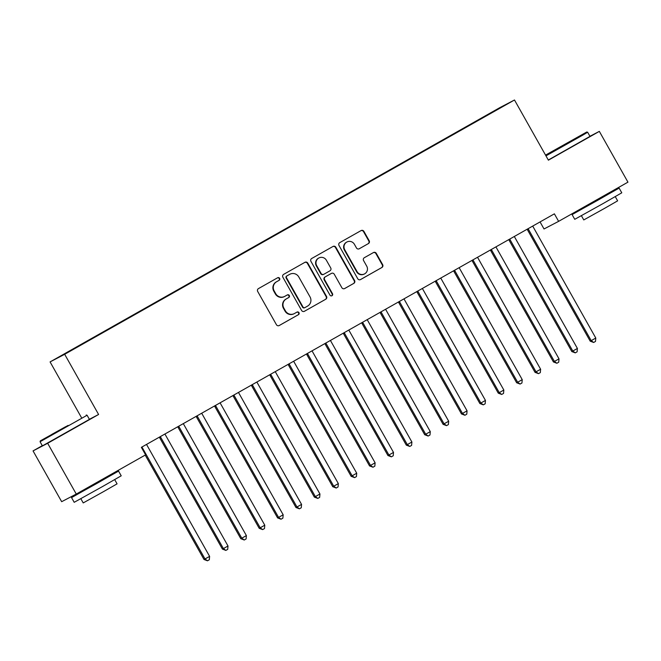 <?xml version="1.0" encoding="UTF-8"?>
<svg xmlns="http://www.w3.org/2000/svg" width="661" height="661" viewBox="0 0 661 661"><rect width="100%" height="100%" fill="white"/><g stroke="black" fill="none" stroke-linecap="round" stroke-linejoin="round"><path stroke-width="0.99" d="M279.628 278.331A1.487 1.454 62.5 0 0 277.637 277.752L258.459 288.601A2.115 2.074 62.5 0 0 257.699 291.468L276.422 324.691A2.115 2.074 62.5 0 0 279.264 325.518L298.442 314.677A1.487 1.454 62.5 0 0 298.979 312.67A1.487 1.454 62.5 0 0 296.987 312.091L294.509 313.496A6.784 6.635 62.5 0 1 285.403 310.852L283.842 308.084A6.784 6.635 62.5 0 1 286.287 298.912L288.766 297.508A1.487 1.454 62.5 0 0 289.303 295.5A1.487 1.454 62.5 0 0 287.312 294.922L284.833 296.326A6.784 6.635 62.5 0 1 275.728 293.682L274.166 290.914A6.784 6.635 62.5 0 1 276.612 281.743L279.099 280.338A1.487 1.454 62.5 0 0 279.628 278.331M284.635 296.434L284.247 296.64A6.784 6.635 62.5 0 1 275.331 293.889L273.77 291.121A6.784 6.635 62.5 0 1 276.215 281.95L278.702 280.545A1.487 1.454 62.5 0 0 277.43 277.868M279.041 325.625L298.045 314.884A1.487 1.454 62.5 0 0 296.781 312.207M294.31 313.603L293.914 313.81A6.784 6.635 62.5 0 1 285.007 311.058L283.445 308.29A6.784 6.635 62.5 0 1 285.891 299.119L288.378 297.714A1.487 1.454 62.5 0 0 287.105 295.037M368.408 243.595A2.115 2.074 62.5 0 0 369.177 240.728L363.922 231.408A2.115 2.074 62.5 0 0 361.08 230.582L339.779 242.62A2.115 2.074 62.5 0 0 339.01 245.487L357.733 278.719A2.115 2.074 62.5 0 0 360.584 279.545L381.884 267.507A2.115 2.074 62.5 0 0 382.645 264.64L376.299 253.378A2.115 2.074 62.5 0 0 373.457 252.552L364.343 257.699A2.115 2.074 62.5 0 0 363.575 260.566L366.723 266.152A5.668 5.544 62.5 0 1 364.517 273.91A5.668 5.544 62.5 0 1 357.064 271.613L344.736 249.734A5.668 5.544 62.5 0 1 346.942 241.984A5.668 5.544 62.5 0 1 354.395 244.281L356.453 247.925A2.115 2.074 62.5 0 0 359.295 248.751L368.012 243.802A2.115 2.074 62.5 0 0 368.78 240.935L363.525 231.614A2.115 2.074 62.5 0 0 360.906 230.681M554.381 213.834L141.355 447.34L145.594 454.867L76.271 494.064L47.658 443.283L98.596 414.48L64.679 354.296L514.489 99.993L548.399 160.177L599.337 131.374L627.95 182.155L558.619 221.352L554.381 213.834M307.786 263.144A2.115 2.074 62.5 0 0 304.936 262.318L283.643 274.365A2.115 2.074 62.5 0 0 282.875 277.232L301.598 310.455A2.115 2.074 62.5 0 0 304.448 311.281L325.741 299.243A2.115 2.074 62.5 0 0 326.509 296.376L307.786 263.144L307.39 263.351A2.115 2.074 62.5 0 0 304.771 262.417M311.711 258.492L333.012 246.454A2.115 2.074 62.5 0 1 335.854 247.272L354.577 280.504A2.115 2.074 62.5 0 1 353.817 283.371L344.695 288.526A2.115 2.074 62.5 0 1 341.853 287.7L334.259 274.224A2.115 2.074 62.5 0 0 331.417 273.398L325.369 276.819A2.115 2.074 62.5 0 0 324.601 279.686L332.508 293.715A1.487 1.454 62.5 0 1 331.929 295.74A1.487 1.454 62.5 0 1 329.979 295.145L310.943 261.359A2.115 2.074 62.5 0 1 311.711 258.492M64.679 354.296L50.079 361.914L499.881 107.611L514.489 99.993M90.433 339.614L483.943 117.137M90.268 339.316L99.183 334.606M108.825 329.219L99.026 334.425M108.66 328.922L117.567 324.212M127.218 318.817L117.418 324.03M127.044 318.519L135.959 313.81M145.602 308.423L135.802 313.636M145.437 308.125L154.352 303.416M163.994 298.028L154.195 303.234M163.829 297.731L172.736 293.021M182.378 287.626L172.587 292.84M182.213 287.328L191.128 282.619M200.77 277.232L190.971 282.445M200.605 276.934L209.52 272.225M219.163 266.837L209.363 272.043M218.998 266.54L227.905 261.83M237.547 256.435L227.748 261.649M237.382 256.146L246.297 251.428M255.939 246.041L246.14 251.254M255.774 245.743L264.689 241.034M274.332 235.647L264.532 240.852M274.166 235.349L283.073 230.639M292.716 225.244L282.916 230.458M292.55 224.955L301.466 220.245M311.108 214.85L301.309 220.063M310.943 214.552L319.858 209.843M329.5 204.456L319.701 209.669M329.327 204.158L338.242 199.448M347.884 194.053L338.085 199.267M347.719 193.764L356.634 189.054M366.277 183.659L356.477 188.872M366.111 183.361L375.018 178.652M384.669 173.265L374.87 178.478M384.495 172.967L393.411 168.258M403.053 162.87L393.254 168.076M402.888 162.573L411.803 157.863M421.445 152.468L411.646 157.682M421.28 152.17L430.187 147.461M439.838 142.074L430.038 147.287M439.664 141.776L448.579 137.067M458.222 131.679L448.422 136.885M458.056 131.382L466.972 126.672M476.614 121.277L466.815 126.491M476.449 120.98L504.153 105.644L483.926 117.08M540.054 221.931L544.02 228.97L558.619 221.352M599.337 131.374L589.926 136.29M42.287 445.679L33.05 450.901L47.658 443.283M33.05 450.901L61.663 501.682L76.271 494.064M81.435 417.57L50.079 361.914M98.596 414.48L89.367 419.297M304.225 311.389L325.352 299.45A2.115 2.074 62.5 0 0 326.113 296.582L307.39 263.351M287.081 275.827A1.487 1.454 62.5 0 0 286.544 277.827L302.986 307.001A1.487 1.454 62.5 0 0 304.977 307.58L307.588 306.093A6.784 6.635 62.5 0 0 310.042 296.921L298.805 276.984A6.784 6.635 62.5 0 0 289.7 274.34L286.684 276.025A1.487 1.454 62.5 0 0 286.155 278.033L286.544 277.827M304.886 307.621L304.581 307.778A1.487 1.454 62.5 0 1 302.589 307.208L286.155 278.033M289.89 274.241L289.501 274.447A6.784 6.635 62.5 0 0 289.303 274.546L289.7 274.34M286.684 276.025L289.303 274.546M344.472 288.634L353.42 283.577A2.115 2.074 62.5 0 0 354.18 280.71L335.458 247.478A2.115 2.074 62.5 0 0 332.838 246.545M331.144 273.538A2.115 2.074 62.5 0 0 331.021 273.604L324.972 277.025A2.115 2.074 62.5 0 0 324.204 279.892L332.111 293.922L332.508 293.715M331.723 295.831A1.487 1.454 62.5 0 0 332.111 293.922M326.377 260.236A5.668 5.544 62.5 0 0 318.933 257.947A5.668 5.544 62.5 0 0 316.718 265.697L321.064 273.406A2.115 2.074 62.5 0 0 323.907 274.232L329.955 270.812A2.115 2.074 62.5 0 0 330.723 267.945L326.377 260.236M318.933 257.947L318.536 258.145A5.668 5.544 62.5 0 0 316.33 265.904L316.718 265.697M323.518 274.439A2.115 2.074 62.5 0 1 320.668 273.613L316.33 265.904M359.072 248.858L368.012 243.802M346.942 241.984L346.554 242.19A5.668 5.544 62.5 0 0 344.34 249.941L344.736 249.734M364.517 273.91L364.12 274.117A5.668 5.544 62.5 0 1 356.667 271.82L344.34 249.941M360.361 279.653L381.488 267.705A2.115 2.074 62.5 0 0 382.248 264.846L375.902 253.584A2.115 2.074 62.5 0 0 373.283 252.651M145.197 455.09L204.026 559.495L209.611 556.38L146.874 445.043A2.157 2.115 -117.5 0 1 146.626 444.366M141.826 447.076A2.157 2.115 -117.5 0 1 142.28 447.637L205.017 558.983L207.48 560.801L204.026 559.495M209.611 556.38L209.314 559.76L207.48 560.801M159.26 437.227A2.157 2.115 -117.5 0 1 159.681 437.756L222.418 549.101L223.401 548.589L228.004 545.986L165.267 434.649A2.157 2.115 -117.5 0 1 165.019 433.963M160.218 436.681A2.157 2.115 -117.5 0 1 160.664 437.243L223.401 548.589L225.864 550.406L222.418 549.101M228.004 545.986L227.706 549.365L225.864 550.406M177.644 426.824A2.157 2.115 -117.5 0 1 178.073 427.361L240.811 538.707L241.794 538.186L246.388 535.592L183.651 424.246A2.157 2.115 -117.5 0 1 183.411 423.569M178.602 426.287A2.157 2.115 -117.5 0 1 179.057 426.849L241.794 538.186L244.256 540.012L240.811 538.707M246.388 535.592L246.09 538.971L244.256 540.012M68.083 425.428L40.321 440.862L68.083 425.428M87.095 415.257L40.073 441.746L42.403 445.886L89.425 419.388L87.095 415.257L86.211 415.009M65.67 426.684L51.789 434.401L65.67 426.684M107.768 477.019L118.567 471.111L121.219 475.813L102.637 486.488L74.197 502.31L71.545 497.609L82.195 491.429M118.567 471.111L71.545 497.609M114.7 479.638L117.071 483.852L103.694 491.536L83.22 502.922L80.84 498.708M107.446 476.441L107.85 477.151L97.737 482.96L82.27 491.569L81.881 490.883M545.647 155.302L586.77 132.002L545.54 155.112M586.77 132.002L587.654 132.25L582.457 135.315L545.969 155.872M566.229 143.677L552.348 151.402L566.229 143.677M608.327 194.02L619.126 188.112L621.778 192.814L603.204 203.489L574.756 219.312L572.104 214.602L582.754 208.43M619.126 188.112L572.104 214.602M615.259 196.631L617.63 200.845L604.253 208.537L583.779 219.923L581.399 215.709M587.654 132.25L589.984 136.389L548.3 160.012M608.004 193.433L608.409 194.152L598.304 199.961L582.828 208.562L582.448 207.885M196.036 416.43A2.157 2.115 -117.5 0 1 196.457 416.967L259.195 528.304L260.186 527.792L264.78 525.189L202.043 413.852A2.157 2.115 -117.5 0 1 201.795 413.175M196.995 415.885A2.157 2.115 -117.5 0 1 197.449 416.447L260.186 527.792L262.648 529.61L259.195 528.304M264.78 525.189L264.483 528.569L262.648 529.61M214.428 406.036A2.157 2.115 -117.5 0 1 214.85 406.565L277.587 517.91L278.57 517.398L283.172 514.795L220.435 403.458A2.157 2.115 -117.5 0 1 220.187 402.78M215.387 405.49A2.157 2.115 -117.5 0 1 215.833 406.052L278.57 517.398L281.032 519.216L277.587 517.91M283.172 514.795L282.875 518.174L281.032 519.216M232.812 395.633A2.157 2.115 -117.5 0 1 233.234 396.17L295.979 507.516L296.963 506.995L301.556 504.401L238.819 393.055A2.157 2.115 -117.5 0 1 238.571 392.378M233.771 395.096A2.157 2.115 -117.5 0 1 234.225 395.658L296.963 506.995L299.425 508.821L295.979 507.516M301.556 504.401L301.259 507.78L299.425 508.821M251.205 385.239A2.157 2.115 -117.5 0 1 251.626 385.776L314.363 497.113L315.355 496.601L319.949 493.998L257.212 382.661A2.157 2.115 -117.5 0 1 256.964 381.984M252.163 384.702A2.157 2.115 -117.5 0 1 252.618 385.264L315.355 496.601L317.809 498.419L314.363 497.113M319.949 493.998L319.651 497.378L317.809 498.419M269.597 374.845A2.157 2.115 -117.5 0 1 270.019 375.374L332.756 486.719L333.739 486.207L338.341 483.604L275.604 372.267A2.157 2.115 -117.5 0 1 275.356 371.589M270.547 374.3A2.157 2.115 -117.5 0 1 271.002 374.861L333.739 486.207L336.201 488.025L332.756 486.719M338.341 483.604L338.044 486.983L336.201 488.025M287.981 364.442A2.157 2.115 -117.5 0 1 288.403 364.979L351.14 476.325L352.131 475.804L356.725 473.21L293.988 361.864A2.157 2.115 -117.5 0 1 293.74 361.187M288.94 363.905A2.157 2.115 -117.5 0 1 289.394 364.467L352.131 475.804L354.593 477.63L351.14 476.325M356.725 473.21L356.428 476.589L354.593 477.63M306.374 354.048A2.157 2.115 -117.5 0 1 306.795 354.585L369.532 465.922L370.524 465.41L375.118 462.816L312.38 351.47A2.157 2.115 -117.5 0 1 312.132 350.793M307.332 353.511A2.157 2.115 -117.5 0 1 307.778 354.073L370.524 465.41L372.978 467.228L369.532 465.922M375.118 462.816L374.82 466.187L372.978 467.228M324.766 343.654A2.157 2.115 -117.5 0 1 325.187 344.191L387.924 455.528L388.908 455.016L393.51 452.413L330.773 341.076A2.157 2.115 -117.5 0 1 330.525 340.398M325.716 343.109A2.157 2.115 -117.5 0 1 326.17 343.67L388.908 455.016L391.37 456.834L387.924 455.528M393.51 452.413L393.212 455.793L391.37 456.834M343.15 333.251A2.157 2.115 -117.5 0 1 343.571 333.788L406.308 445.134L407.3 444.613L411.894 442.019L349.157 330.674A2.157 2.115 -117.5 0 1 348.909 329.996M344.108 332.714A2.157 2.115 -117.5 0 1 344.563 333.276L407.3 444.613L409.762 446.439L406.308 445.134M411.894 442.019L411.596 445.398L409.762 446.439M361.542 322.857A2.157 2.115 -117.5 0 1 361.964 323.394L424.701 434.731L425.684 434.219L430.286 431.625L367.549 320.279A2.157 2.115 -117.5 0 1 367.301 319.602M362.501 322.32A2.157 2.115 -117.5 0 1 362.947 322.882L425.684 434.219L428.146 436.037L424.701 434.731M430.286 431.625L429.989 435.004L428.146 436.037M379.926 312.463A2.157 2.115 -117.5 0 1 380.356 313L443.093 424.337L444.076 423.825L448.679 421.222L385.933 309.885A2.157 2.115 -117.5 0 1 385.694 309.208M380.885 311.918A2.157 2.115 -117.5 0 1 381.339 312.479L444.076 423.825L446.539 425.643L443.093 424.337M448.679 421.222L448.381 424.602L446.539 425.643M398.319 302.069A2.157 2.115 -117.5 0 1 398.74 302.598L461.477 413.943L462.469 413.431L467.063 410.828L404.325 299.483A2.157 2.115 -117.5 0 1 404.078 298.805M399.277 301.523A2.157 2.115 -117.5 0 1 399.731 302.085L462.469 413.431L464.931 415.248L461.477 413.943M467.063 410.828L466.765 414.207L464.931 415.248M416.711 291.666A2.157 2.115 -117.5 0 1 417.132 292.203L479.869 403.541L480.853 403.028L485.455 400.434L422.718 289.088A2.157 2.115 -117.5 0 1 422.47 288.411M417.669 291.129A2.157 2.115 -117.5 0 1 418.116 291.691L480.853 403.028L483.315 404.846L479.869 403.541M485.455 400.434L485.157 403.813L483.315 404.846M435.095 281.272A2.157 2.115 -117.5 0 1 435.525 281.809L498.262 393.146L499.245 392.634L503.839 390.031L441.102 278.694A2.157 2.115 -117.5 0 1 440.862 278.017M436.053 280.727A2.157 2.115 -117.5 0 1 436.508 281.289L499.245 392.634L501.707 394.452L498.262 393.146M503.839 390.031L503.542 393.411L501.707 394.452M453.487 270.878A2.157 2.115 -117.5 0 1 453.909 271.407L516.646 382.752L517.637 382.24L522.231 379.637L459.494 268.292A2.157 2.115 -117.5 0 1 459.246 267.614M454.446 270.332A2.157 2.115 -117.5 0 1 454.9 270.894L517.637 382.24L520.1 384.058L516.646 382.752M522.231 379.637L521.934 383.016L520.1 384.058M471.88 260.475A2.157 2.115 -117.5 0 1 472.301 261.012L535.038 372.358L536.021 371.837L540.624 369.243L477.886 257.897A2.157 2.115 -117.5 0 1 477.639 257.22M472.838 259.938A2.157 2.115 -117.5 0 1 473.284 260.5L536.021 371.837L538.484 373.655L535.038 372.358M540.624 369.243L540.326 372.622L538.484 373.655M490.264 250.081A2.157 2.115 -117.5 0 1 490.693 250.618L553.431 361.955L554.414 361.443L559.008 358.84L496.271 247.503A2.157 2.115 -117.5 0 1 496.031 246.826M491.222 249.536A2.157 2.115 -117.5 0 1 491.677 250.098L554.414 361.443L556.876 363.261L553.431 361.955M559.008 358.84L558.71 362.22L556.876 363.261M508.656 239.687A2.157 2.115 -117.5 0 1 509.077 240.216L571.815 351.561L572.806 351.049L577.4 348.446L514.663 237.109A2.157 2.115 -117.5 0 1 514.415 236.423M509.614 239.142A2.157 2.115 -117.5 0 1 510.069 239.703L572.806 351.049L575.26 352.867L571.815 351.561M577.4 348.446L577.103 351.826L575.26 352.867M527.048 229.284A2.157 2.115 -117.5 0 1 527.47 229.821L590.207 341.167L591.19 340.646L595.792 338.052L533.055 226.706A2.157 2.115 -117.5 0 1 532.807 226.029M528.007 228.747A2.157 2.115 -117.5 0 1 528.453 229.309L591.19 340.646L593.652 342.472L590.207 341.167M595.792 338.052L595.495 341.431L593.652 342.472M141.694 447.943L142.28 447.637M159.681 437.756L160.664 437.243M178.073 427.361L179.057 426.849M196.457 416.967L197.449 416.447M214.85 406.565L215.833 406.052M233.234 396.17L234.225 395.658M251.626 385.776L252.618 385.264M270.019 375.374L271.002 374.861M288.403 364.979L289.394 364.467M306.795 354.585L307.778 354.073M325.187 344.191L326.17 343.67M343.571 333.788L344.563 333.276M361.964 323.394L362.947 322.882M380.356 313L381.339 312.479M398.74 302.598L399.731 302.085M417.132 292.203L418.116 291.691M435.525 281.809L436.508 281.289M453.909 271.407L454.9 270.894M472.301 261.012L473.284 260.5M490.693 250.618L491.677 250.098M509.077 240.216L510.069 239.703M527.47 229.821L528.453 229.309M40.321 440.862L40.073 441.746"/></g></svg>
